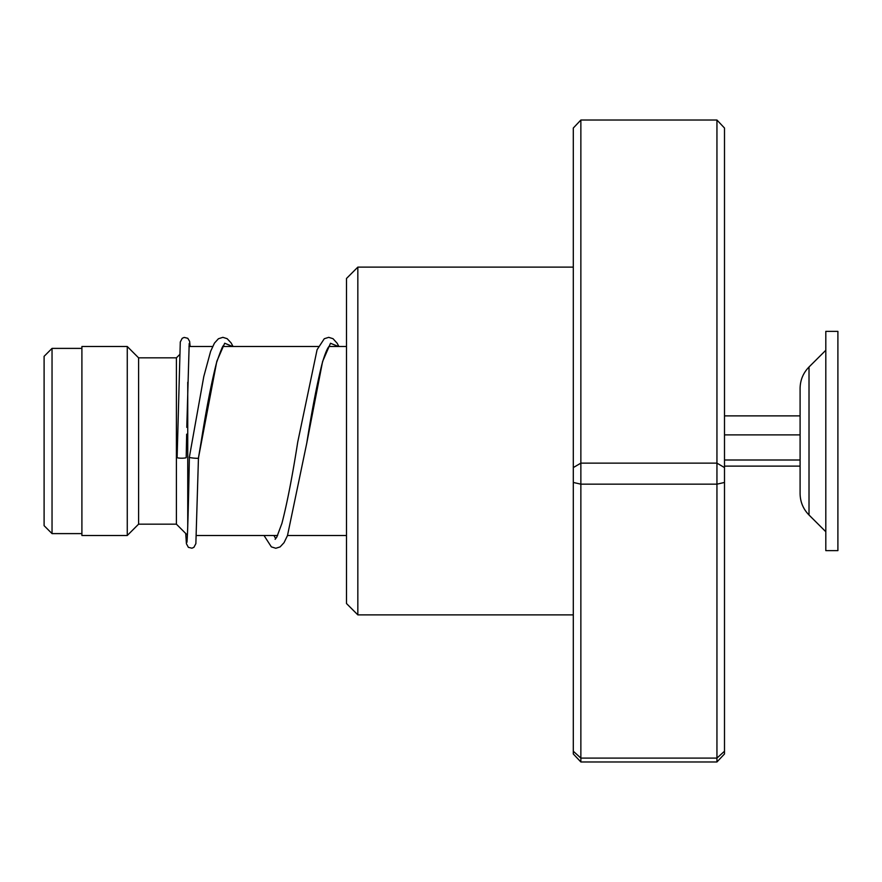 <?xml version="1.0" encoding="UTF-8"?>
<svg xmlns="http://www.w3.org/2000/svg" width="882" height="882" viewBox="0 0 882 882"><rect width="100%" height="100%" fill="white"/><g stroke="black" fill="none" stroke-linecap="round" stroke-linejoin="round"><path stroke-width="1.32" d="M44.1 525.672L44.1 356.328L52.038 348.39L52.038 533.61L44.1 525.672M187.745 526.642L187.745 382.27M187.392 535.154L176.4 524.162L176.4 357.838L138.595 357.838L127.262 346.505L81.905 346.505L81.905 535.495L127.262 535.495L127.262 346.505M176.4 524.162L138.595 524.162L138.595 357.838M809.014 515.011L809.014 366.989C803.193 372.954 800.228 380.098 800.095 388.422L800.095 493.578C800.228 501.902 803.193 509.046 809.014 515.011L825.806 531.725M825.806 415.411L825.806 550.622L837.9 550.622L837.9 331.378L825.806 331.378L825.806 415.411M724.497 466.115L800.095 466.115M724.497 459.996L800.095 459.996M724.497 434.892L800.095 434.892M724.497 415.885L800.095 415.885M357.838 614.875L346.505 603.542L346.505 278.458L357.838 267.125L357.838 614.875L573.3 614.875M580.863 120.029L580.863 761.971L573.3 753.967L573.3 128.033L580.863 120.029L716.945 120.029L724.497 128.033L724.497 753.967L716.945 761.971L716.945 120.029M573.3 751.232L580.863 758.09L716.945 758.09L724.497 751.232M573.3 482.454L580.863 484.163L716.945 484.163L724.497 482.454M573.3 467.581L580.863 463.127L716.945 463.127L724.497 467.581M580.863 761.971L716.945 761.971M233.057 346.505L231.106 342.922L227.148 338.677L222.87 337.343L218.427 338.743L214.447 343.109L210.611 351.378L203.786 376.57L189.376 457.119C187.767 457.758 200.06 458.883 198.45 457.956L216.818 361.289L224.69 343.219L232.561 346.505M186.653 434.176L186.201 457.538A4.531 0.661 180 0 1 181.659 458.199A4.531 0.661 180 0 1 177.128 457.538L180.281 341.995L182.21 338.302L184.184 337.42L187.8 338.291L189.619 341.345L190.148 346.505M329.328 346.273C329.769 345.788 326.792 346.813 321.908 364.387C316.892 384.585 311.853 410.814 306.782 443.051L322.592 361.543L330.496 343.263L338.401 346.505M81.905 533.61L52.038 533.61M346.505 535.495L287.499 535.495M277.632 535.495L196.477 535.495M138.595 524.162L127.262 535.495M176.4 357.838L179.476 354.762M346.505 346.505L329.063 346.505M318.468 346.505L223.223 346.505M212.628 346.505L188.969 346.505M81.905 348.39L52.038 348.39M809.014 366.989L825.806 350.275M357.838 267.125L573.3 267.125M223.488 346.273C223.466 343.958 221.15 349.437 216.531 362.723C211.415 382.7 206.267 409.193 201.085 442.213L198.45 457.967L195.87 543.632L193.919 547.325L191.923 548.196L188.384 547.347L186.422 543.742L185.705 533.467M338.886 346.505L337.145 343.23L333.01 338.688L328.71 337.343L324.278 338.732L317.09 349.691L297.708 442.213C292.416 476.06 287.157 503.115 281.92 523.39L276.805 537.083L275.118 539.321M275.757 538.67L273.894 535.495M189.376 457.119C188.561 501.174 187.568 539.762 186.874 542.364L186.94 542.121M186.786 427.373L189.2 343.495M264.016 535.495L271.358 546.873L275.801 548.262L280.09 546.917L284.037 542.673L287.488 535.55L306.782 443.051"/></g></svg>
